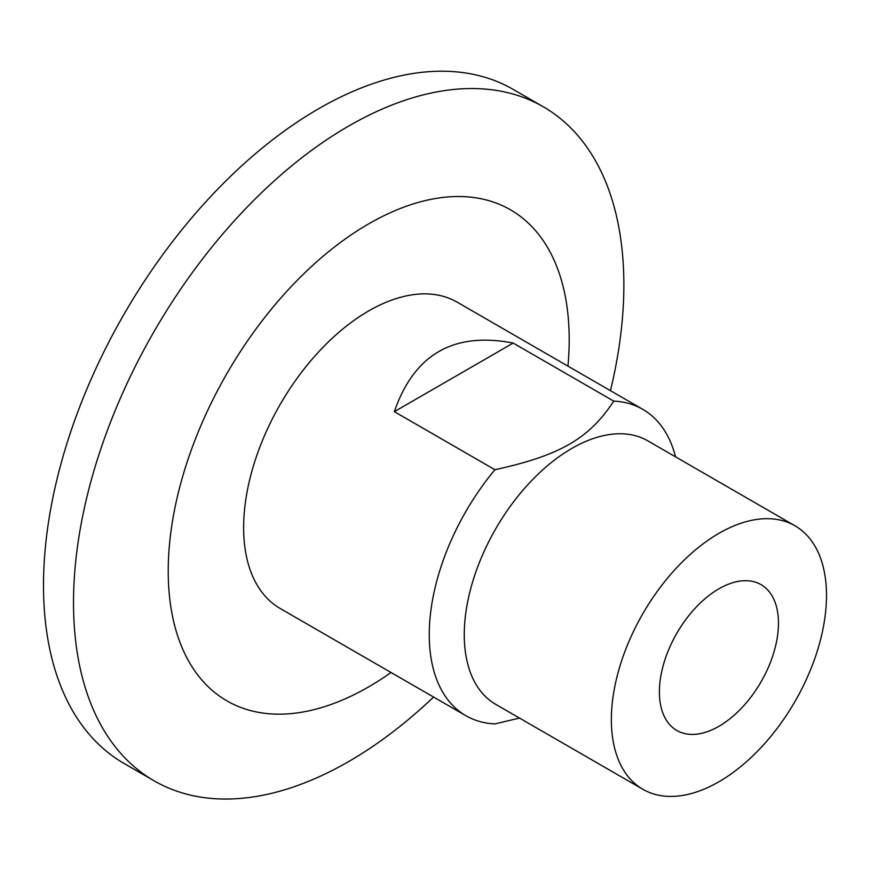 <?xml version="1.0" encoding="UTF-8"?>
<svg xmlns="http://www.w3.org/2000/svg" width="870" height="870" viewBox="0 0 870 870"><rect width="100%" height="100%" fill="white"/><g stroke="black" fill="none" stroke-linecap="round" stroke-linejoin="round"><path stroke-width="1.3" d="M513.169 343.063L394.349 411.662C414.087 354.384 453.694 331.513 513.169 343.063L613.731 401.113C589.164 438.632 559.889 455.532 494.921 469.713A176.893 102.127 120 0 0 429.247 634.73A176.893 102.127 120 0 0 465.885 715.705A176.893 102.127 120 0 0 494.921 723.916L519.52 718.076M494.921 469.713L394.349 411.662M794.995 525.806L647.9 440.883A152.13 87.826 120 0 0 530.667 481.643A152.13 87.826 120 0 0 464.265 634.73A152.13 87.826 120 0 0 495.78 704.374L642.865 789.297A152.13 87.826 120 0 0 760.097 748.537A152.13 87.826 120 0 0 826.5 595.45A152.13 87.826 120 0 0 794.995 525.806A152.13 87.826 120 0 0 677.763 566.566A152.13 87.826 120 0 0 611.36 719.653A152.13 87.826 120 0 0 642.865 789.297M675.522 456.826A176.893 102.127 120 0 0 642.767 409.324A176.893 102.127 120 0 0 613.731 401.113M610.457 390.673A389.162 224.677 120 0 0 623.866 284.925A389.162 224.677 120 0 0 543.271 106.771A389.162 224.677 120 0 0 243.393 211.029A389.162 224.677 120 0 0 73.515 602.671A389.162 224.677 120 0 0 154.12 780.814A389.162 224.677 120 0 0 433.564 697.055M543.271 106.771L513.256 89.447A389.162 224.677 120 0 0 213.367 193.706A389.162 224.677 120 0 0 43.5 585.336A389.162 224.677 120 0 0 124.095 763.49L154.12 780.814M567.947 366.129A283.533 163.701 120 0 0 569.197 339.604A283.533 163.701 120 0 0 368.706 223.851A283.533 163.701 120 0 0 168.225 571.101A283.533 163.701 120 0 0 391.054 672.51M642.767 409.324L457.152 302.162A176.893 102.127 120 0 0 320.845 349.544A176.893 102.127 120 0 0 243.633 527.568A176.893 102.127 120 0 0 280.26 608.543L465.885 715.705M778.465 623.181A84.194 48.611 120 0 0 761.032 584.629A84.194 48.611 120 0 0 696.152 607.184A84.194 48.611 120 0 0 659.395 691.922A84.194 48.611 120 0 0 676.827 730.474A84.194 48.611 120 0 0 741.718 707.908A84.194 48.611 120 0 0 778.465 623.181"/></g></svg>
